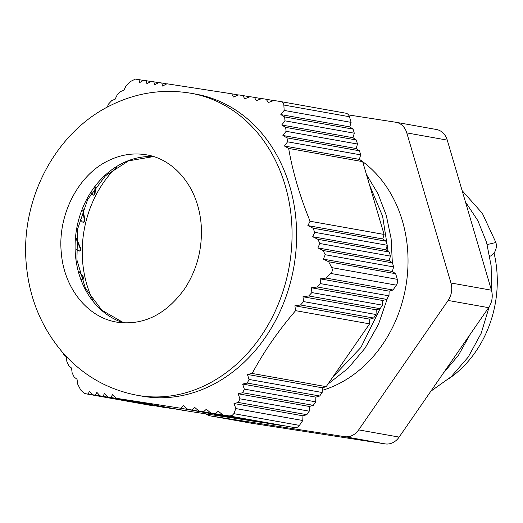 <?xml version="1.0" encoding="UTF-8"?>
<svg xmlns="http://www.w3.org/2000/svg" width="523" height="523" viewBox="0 0 523 523"><rect width="100%" height="100%" fill="white"/><g stroke="black" fill="none" stroke-linecap="round" stroke-linejoin="round"><path stroke-width="0.78" d="M107.104 107.228L108.666 103.874L111.83 100.494L115.086 99.252L117.185 94.898L120.467 91.545L123.853 90.322L126.017 85.981L130.717 81.372L135.365 79.104L139.033 79.64L139.569 82.66L143.537 80.3L146.303 80.705L146.904 83.739L151.003 81.398L153.886 81.83L154.56 84.87L158.789 82.562L161.803 83.013L162.555 86.066L166.929 83.785L231.774 93.8L233.421 97.023L238.697 94.892L242.927 95.565L244.712 98.808L250.066 96.696L254.426 97.383L256.348 100.651L261.775 98.553L266.253 99.265L268.306 102.554L273.791 100.468L280.145 101.482C282.427 101.92 283.662 103.109 283.852 105.038L349.449 116.74A5.897 4.877 -79.9 0 0 345.84 113.197A5.897 4.877 -79.9 0 0 345.749 113.184L280.38 101.521M349.449 116.74L351.11 122.369L349.776 126.886L353.097 129.135L354.293 133.202L352.966 137.712L356.287 139.968L357.484 144.034L356.156 148.545L359.471 150.794L360.667 154.86L359.34 159.378L362.661 161.627L384.091 234.448L382.764 238.959L386.085 241.208L387.281 245.274L385.954 249.791L389.269 252.04L390.465 256.107L389.138 260.624L392.459 262.873L393.656 266.939L392.328 271.457L395.65 273.706L397.303 279.334L331.706 267.626C332.713 269.783 332.399 271.725 330.758 273.451L326.058 278.066L320.194 278.844L320.514 283.629L317.232 286.983L311.42 287.774L311.871 292.579L308.714 295.953L302.974 296.757L303.562 301.588L300.529 304.987L294.874 305.805L295.6 310.662C278.112 331.052 263.638 351.986 252.184 373.455L247.431 374.435L249.053 379.45L247.235 383.065L242.62 384.072L244.319 389.099L242.633 392.74L238.155 393.767L239.926 398.807L238.357 402.468L234.01 403.521L235.84 408.574L233.833 413.667L232.075 415.589L229.185 415.929L222.824 414.916L294.782 427.637A5.897 4.877 -79.9 0 0 299.431 425.369L233.833 413.667M330.758 273.451L396.362 285.153A5.897 4.877 -79.9 0 0 397.303 279.334M396.362 285.153L393.002 290.01L389.138 291.148L388.975 295.841L386.549 299.352L382.679 300.49L382.516 305.184L380.09 308.688L376.22 309.825L376.057 314.526L373.631 318.03L369.761 319.167L369.598 323.861L326.189 386.66L322.318 387.798L322.155 392.492L319.73 396.003L315.866 397.14L315.702 401.834L313.277 405.338L309.407 406.482L309.243 411.176L306.818 414.68L302.948 415.818L302.784 420.512L299.431 425.369M283.911 425.814L210.808 413L206.33 409.28L203.46 411.836L199.1 411.143L194.693 407.43L191.961 410.012L187.731 409.346L183.403 405.652L180.808 408.254L115.969 398.232L112.537 394.695L110.843 397.46L107.83 397.009L104.541 393.499L102.926 396.277L100.037 395.852L96.886 392.361L95.343 395.153L92.571 394.747L89.551 391.282L88.067 394.087L84.334 393.544L149.905 405.24A5.897 4.877 -79.9 0 0 150.003 405.26L84.399 393.551L80.699 389.995L77.692 384.13L77.025 379.26L74.188 377.096L72.135 372.873L71.527 368.015L68.82 365.871L66.885 361.674L66.343 356.823L63.773 354.712L62.969 352.862M274.268 424.323L199.1 411.143M264.618 422.832L187.731 409.346M254.976 421.342L189.967 411.438L115.969 398.232M184.109 410.392L107.83 397.009M174.466 408.901L100.037 395.852M164.817 407.41L92.571 394.747M155.174 405.92L150.003 405.26M81.686 279.478L82.091 279.55A1.536 1.268 -79.9 0 0 83.641 278.367A105.6 87.341 100.1 0 1 83.327 276.915L79.208 271.712M79.176 250.968A1.536 1.268 -79.9 0 0 80.784 250.236A105.6 87.341 100.1 0 1 80.817 248.719L76.43 238.325M83.059 222.118A1.536 1.268 -79.9 0 0 84.451 221.732A105.6 87.341 100.1 0 1 84.824 220.248L83.15 209.403M93.257 195.079A1.536 1.268 -79.9 0 0 94.369 194.955A105.6 87.341 100.1 0 1 95.062 193.621L95.585 186.894M222.824 414.916L218.287 411.183L215.286 413.713L210.808 413M191.241 93.31L195.811 94.127A153.389 126.86 100.1 0 1 296.417 226.113A153.389 126.86 100.1 0 1 210.318 385.935A153.389 126.86 100.1 0 1 141.929 396.127L137.359 395.316A153.389 126.86 -79.9 0 0 205.742 385.118A153.389 126.86 -79.9 0 0 291.847 225.295A153.389 126.86 -79.9 0 0 191.241 93.31C163.764 88.681 137.333 92.493 111.955 104.744C54.908 131.835 19.874 200.309 26.366 265.096C29.491 298.77 41.696 328.026 62.969 352.862C83.131 375.553 107.928 389.7 137.359 395.316M283.852 105.038L284.159 110.425L280.838 114.583L284.636 116.917L284.976 120.833L281.707 125.004L285.643 127.364L286.107 131.299L282.904 135.477L286.977 137.863L287.565 141.818L284.447 146.015L288.657 148.427C292.782 172.159 299.927 196.432 310.093 221.242L307.87 225.596L312.976 228.165L314.781 232.343L312.702 236.723L317.892 239.305L319.828 243.502L317.886 247.909L323.142 250.504L325.195 254.727L323.384 259.153L328.699 261.762L331.706 267.626M280.145 101.482L345.84 113.197M395.65 273.706L328.699 261.762M284.159 110.425L351.11 122.369M283.747 425.931L215.286 413.713M274.104 424.441L203.46 411.836M264.455 422.95L191.961 410.012M254.812 421.46L180.808 408.254M183.946 410.503L110.843 397.46M174.303 409.012L102.926 396.277M164.653 407.522L95.343 395.153M155.011 406.031L88.067 394.087M254.426 97.383L261.52 98.651M242.927 95.565L249.817 96.794M231.774 93.8L238.449 94.996M266.253 99.265L273.529 100.566M392.459 262.873L323.142 250.504M317.886 247.909L389.138 260.624M319.828 243.502L390.465 256.107M312.702 236.723L385.954 249.791M314.781 232.343L387.281 245.274M389.269 252.04L317.892 239.305M386.085 241.208L312.976 228.165M307.87 225.596L382.764 238.959M310.093 221.242L384.091 234.448M323.384 259.153L392.328 271.457M325.195 254.727L393.656 266.939M322.233 390.367A125.657 103.933 100.1 0 0 337.322 384.477A125.657 103.933 100.1 0 0 407.071 277.87A125.657 103.933 100.1 0 0 362.661 161.633L288.657 148.427M309.243 411.176L239.926 398.807M238.155 393.767L309.407 406.482M242.633 392.74L313.277 405.338M242.62 384.072L315.866 397.14M247.235 383.065L319.73 396.003M315.702 401.834L244.319 389.099M322.155 392.492L249.053 379.45M247.431 374.435L322.318 387.798M252.184 373.455L326.189 386.66M234.01 403.521L302.948 415.818M238.357 402.468L306.818 414.68M302.784 420.512L235.84 408.574M369.598 323.861L295.6 310.662M281.707 125.004L352.966 137.712M284.976 120.833L354.293 133.202M356.287 139.968L285.643 127.364M359.471 150.794L286.977 137.863M282.904 135.477L356.156 148.545M286.107 131.299L357.484 144.034M284.447 146.015L359.34 159.378M287.565 141.818L360.667 154.86M353.097 129.135L284.636 116.917M280.838 114.583L349.776 126.886M311.42 287.774L382.679 300.49M317.232 286.983L386.549 299.352M382.516 305.184L311.871 292.579M376.057 314.526L303.562 301.588M302.974 296.757L376.22 309.825M308.714 295.953L380.09 308.688L360.909 347.442L332.713 377.22M294.874 305.805L369.761 319.167M300.529 304.987L373.631 318.03M388.975 295.841L320.514 283.629M320.194 278.844L389.138 291.148M326.058 278.066L393.002 290.01M146.303 80.705L150.807 81.51M161.803 83.013L166.726 83.889M153.886 81.83L158.593 82.667M139.033 79.64L143.348 80.411M388.105 251.249L382.633 216.345L369.5 184.874M327.993 384.052L347.978 368.414L365.047 348.194L378.475 324.332L387.582 297.849M392.355 262.801L391.132 238.691L386.294 215.43L377.992 193.785L366.44 174.479M79.437 272.555L83.327 276.915M76.351 239.273L80.307 248.621L80.817 248.719M82.791 210.324L84.314 220.157L84.824 220.248M94.996 187.685L94.545 193.53L95.062 193.621M83.641 278.367L83.131 278.275A105.6 87.341 100.1 0 1 82.817 276.824M80.784 250.236L80.274 250.144A105.6 87.341 100.1 0 1 80.307 248.621M84.451 221.732L83.942 221.641A105.6 87.341 100.1 0 1 84.314 220.157M94.369 194.955L93.852 194.863A105.6 87.341 100.1 0 1 94.545 193.53M92.944 300.503A103.24 85.386 100.1 0 1 116.779 166.909M487.201 244.581L495.882 242.489A10.388 8.59 100.1 0 1 490.103 256.205L489.691 255.557M495.882 242.489L482.369 213.384L462.123 190.601M430.854 391.211L451.107 376.789L468.209 357.091L481.18 333.301L489.208 306.753M491.457 290.258L491.149 265.854L486.56 242.312L477.885 220.693L465.47 201.963M443.373 373.108L458.416 355.352L470.177 334.334M449.466 378.26A105.829 87.531 -79.9 0 0 494.921 257.061A105.829 87.531 -79.9 0 0 494.032 253.008M359.366 159.299A125.657 103.933 100.1 0 1 362.602 161.587M83.131 278.275A1.536 1.268 100.1 0 1 81.627 279.472L82.144 279.563M80.274 250.144A1.536 1.268 100.1 0 1 78.535 250.811L76.09 249.294M83.942 221.641A1.536 1.268 100.1 0 1 82.15 221.726L79.895 219.13M93.852 194.863A1.536 1.268 100.1 0 1 92.14 194.373L91.453 192.909M348.566 114.942L395.676 122.225A17.697 14.637 100.1 0 1 395.95 122.271A17.697 14.637 100.1 0 1 406.789 132.894L450.957 282.982A17.697 14.637 100.1 0 1 448.126 300.45L358.654 429.88A17.697 14.637 100.1 0 1 344.709 436.672L211.063 416.02A17.697 14.637 100.1 0 1 210.789 415.975A17.697 14.637 100.1 0 1 205.814 413.883M250.988 423.14A17.697 14.637 -79.9 0 0 251.269 423.192A17.697 14.637 -79.9 0 0 251.543 423.244L385.19 443.896A17.697 14.637 -79.9 0 0 399.134 437.097L488.606 307.668A17.697 14.637 -79.9 0 0 491.437 290.2L447.263 140.118A17.697 14.637 -79.9 0 0 436.43 129.495L395.95 122.271M153.54 156.56A84.955 70.265 -79.9 0 0 76.665 228.695A84.955 70.265 -79.9 0 0 123.886 322.939M117.204 322.201L116.74 322.122C87.498 317.422 63.983 288.023 61.309 252.812C57.38 215.116 78.345 174.545 108.732 160.509C121.081 154.566 133.666 152.677 146.479 154.834L146.603 154.854M229.185 415.929L294.782 427.637M399.134 437.097L358.654 429.88M488.606 307.668L448.126 300.45M385.19 443.896L344.709 436.672M251.543 423.244L211.063 416.02M447.263 140.118L406.789 132.894M491.437 290.2L450.957 282.982M153.592 156.573L128.501 160.875L105.463 175.78L87.661 199.498L77.672 228.878L76.901 259.898L85.406 288.297L101.88 310.237L123.944 322.939M116.766 322.122L117.191 322.201M146.603 154.86L147.113 154.952M116.74 322.122C143.328 325.829 166.013 314.656 184.789 288.598C197.079 269.58 202.558 248.49 201.224 225.328C200.244 212.371 196.981 200.544 191.425 189.836C179.624 167.824 161.81 157.201 146.479 154.834M79.424 251.047L78.914 250.955M83.314 222.197L82.797 222.105M93.512 195.157L92.996 195.066M251.269 423.192L210.789 415.975"/></g></svg>
